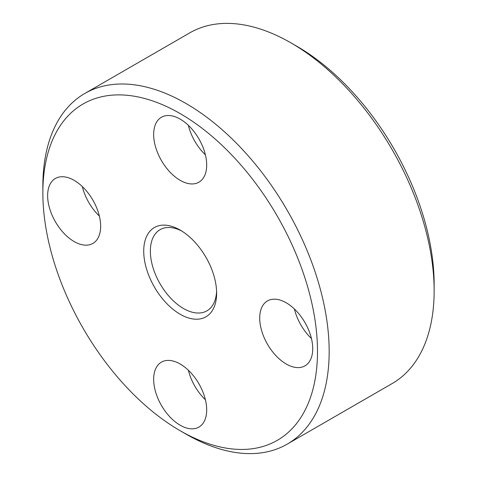 <?xml version="1.0" encoding="UTF-8"?>
<svg xmlns="http://www.w3.org/2000/svg" width="477" height="477" viewBox="0 0 477 477"><rect width="100%" height="100%" fill="white"/><g stroke="black" fill="none" stroke-linecap="round" stroke-linejoin="round"><path stroke-width="0.72" d="M181.874 231.106A46.865 27.058 -120 0 0 160.063 229.675A46.865 27.058 -120 0 0 150.356 251.129A46.865 27.058 -120 0 0 170.814 298.286A46.865 27.058 -120 0 0 206.923 310.843A46.865 27.058 -120 0 0 216.588 291.232M143.726 251.129A51.552 29.765 -120 0 0 180.181 314.26A51.552 29.765 -120 0 0 216.63 293.218A51.552 29.765 -120 0 0 180.181 230.081A51.552 29.765 -120 0 0 143.726 251.129M180.175 430.737L186.006 434.106A202.451 116.883 -120 0 0 287.232 444.129A202.451 116.883 -120 0 0 329.166 351.454A202.451 116.883 -120 0 0 240.796 147.715A202.451 116.883 -120 0 0 84.787 93.48A202.451 116.883 -120 0 0 42.858 186.155L42.858 192.893A194.199 112.125 -120 0 0 180.175 430.737A194.199 112.125 -120 0 0 317.497 351.454A194.199 112.125 -120 0 0 180.181 113.604A194.199 112.125 -120 0 0 42.858 192.893M290.994 42.894L296.825 46.263A194.199 112.125 -120 0 1 434.142 284.107L434.142 290.845A202.451 116.883 -120 0 0 290.994 42.894A202.451 116.883 -120 0 0 189.768 32.871L84.787 93.48M286.218 302.782A37.492 21.644 60 0 1 310.712 335.82A37.492 21.644 60 0 1 304.964 365.859A37.492 21.644 60 0 1 286.218 364.005A37.492 21.644 60 0 1 261.724 330.966A37.492 21.644 60 0 1 267.472 300.927A37.492 21.644 60 0 1 286.218 302.782M153.666 134.425A37.492 21.644 60 0 1 161.435 117.259A37.492 21.644 60 0 1 190.323 127.305A37.492 21.644 60 0 1 206.69 165.03A37.492 21.644 60 0 1 198.921 182.196A37.492 21.644 60 0 1 170.033 172.149A37.492 21.644 60 0 1 153.666 134.425M99.353 216.051A37.492 21.644 60 0 1 82.33 186.567M74.138 241.559A37.492 21.644 60 0 1 49.65 208.527A37.492 21.644 60 0 1 55.392 178.481A37.492 21.644 60 0 1 74.138 180.342A37.492 21.644 60 0 1 98.632 213.374A37.492 21.644 60 0 1 92.884 243.419A37.492 21.644 60 0 1 74.138 241.559M205.39 399.72A37.492 21.644 60 0 1 188.367 370.23M206.69 409.922A37.492 21.644 60 0 1 198.921 427.082A37.492 21.644 60 0 1 170.033 417.041A37.492 21.644 60 0 1 153.666 379.31A37.492 21.644 60 0 1 161.435 362.15A37.492 21.644 60 0 1 190.323 372.191A37.492 21.644 60 0 1 206.69 409.922M205.39 154.828A37.492 21.644 60 0 1 188.367 125.344M311.433 338.497A37.492 21.644 60 0 1 294.404 309.007M287.232 444.129L392.213 383.52A202.451 116.883 -120 0 0 434.142 290.845"/></g></svg>
